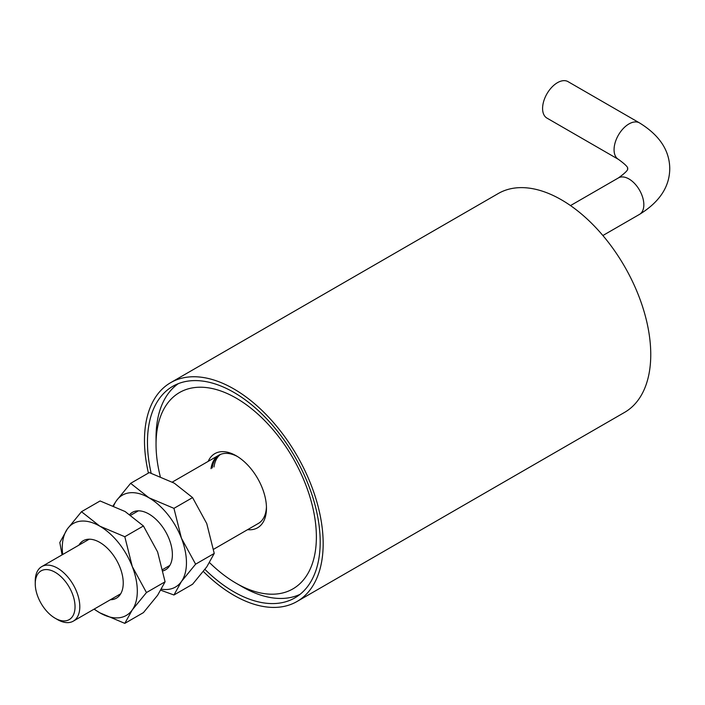 <?xml version="1.0" encoding="UTF-8"?>
<svg xmlns="http://www.w3.org/2000/svg" width="705" height="705" viewBox="0 0 705 705"><rect width="100%" height="100%" fill="white"/><g stroke="black" fill="none" stroke-linecap="round" stroke-linejoin="round"><path stroke-width="1.06" d="M148.42 473.064A126.345 72.95 60 0 1 170.654 382.665A126.345 72.95 60 0 1 233.831 388.922A126.345 72.95 60 0 1 316.369 500.268A126.345 72.95 60 0 1 296.999 601.506A126.345 72.95 60 0 1 233.831 595.249A126.345 72.95 60 0 1 203.357 571.482M296.999 601.506L624.586 412.381A126.345 72.95 -120 0 0 643.956 311.134A126.345 72.95 -120 0 0 561.409 199.797A126.345 72.95 -120 0 0 498.241 193.54L170.654 382.665M151.152 473.196A122.132 70.518 60 0 1 172.76 386.314A122.132 70.518 60 0 1 233.831 392.368A122.132 70.518 60 0 1 313.619 499.995A122.132 70.518 60 0 1 294.893 597.866A122.132 70.518 60 0 1 233.831 591.812A122.132 70.518 60 0 1 204.944 569.402M213.994 466.966A39.418 22.763 60 0 1 220.427 454.434M35.25 583.766L35.25 581.017A31.505 18.189 60 0 1 35.752 575.87A31.505 18.189 60 0 1 41.771 566.591A31.505 18.189 60 0 1 62.234 571.455A31.505 18.189 60 0 1 79.295 611.887A31.505 18.189 60 0 1 73.276 621.158A31.505 18.189 60 0 1 57.528 619.598L55.14 618.223A28.13 16.241 60 0 1 35.25 583.766A28.13 16.241 60 0 1 35.699 579.166A28.13 16.241 60 0 1 59.352 575.227A28.13 16.241 60 0 1 74.589 611.332A28.13 16.241 60 0 1 55.14 618.223M300.057 594.333A121.798 70.324 60 0 1 242.167 586.727L236.21 583.282A113.373 65.459 60 0 1 209.57 562.643M160.255 476.483A113.373 65.459 60 0 1 156.043 444.432A113.373 65.459 60 0 1 220.603 390.905A113.373 65.459 60 0 1 310.306 498.144A113.373 65.459 60 0 1 236.21 583.282M247.596 529.658A42.794 24.701 -120 0 0 266.464 508.182A42.794 24.701 -120 0 0 264.172 493.518A42.794 24.701 -120 0 0 236.21 455.774A42.794 24.701 -120 0 0 208.178 461.378M237.426 456.505A39.418 22.763 -120 0 0 218.885 455.201A39.418 22.763 -120 0 0 211.024 468.684M219.484 454.875A39.418 22.763 -120 0 0 212.214 467.997M156.043 444.432L156.043 437.549A121.798 70.324 60 0 1 178.4 383.608M213.589 549.292L258.303 523.48A39.418 22.763 -120 0 0 266.446 506.763M557.479 82.67A21.062 12.161 120 0 0 543.722 101.229A21.062 12.161 120 0 0 546.957 118.105L618.426 159.365A21.062 12.161 120 0 1 614.064 149.733A21.062 12.161 120 0 1 628.957 123.939A21.062 12.161 120 0 1 639.488 122.899L568.01 81.63A21.062 12.161 120 0 0 557.479 82.67M129.843 514.474A33.161 19.15 60 0 1 132.478 512.315M129.773 514.43A33.161 19.15 60 0 1 132.364 512.376A33.161 19.15 60 0 1 148.94 514.024A33.161 19.15 60 0 1 170.601 543.247A33.161 19.15 60 0 1 165.525 569.816A33.161 19.15 60 0 1 163.146 570.838M113.17 505.697L116.448 500.673L130.628 483.33L149.257 472.579L174.267 483.154L192.58 497.598L206.759 523.577L214.241 553.425L206.759 566.899L192.58 584.242L173.95 594.994L160.89 590.252M214.241 553.425L195.611 564.176L181.432 581.519L173.95 594.994M192.58 497.598L173.95 508.349L181.432 538.197L195.611 564.176M173.95 508.349L148.94 497.774L130.628 483.33M165.64 569.746A33.161 19.15 60 0 1 163.128 570.777M113.69 505.917A53.06 30.632 60 0 1 116.448 500.673A53.06 30.632 60 0 1 148.94 497.774A53.06 30.632 60 0 1 181.432 538.197A53.06 30.632 60 0 1 181.432 581.519A53.06 30.632 60 0 1 161.516 589.177M79.101 545.044A33.161 19.15 60 0 1 83.331 540.691M78.863 545.185A33.161 19.15 60 0 1 83.208 540.753A33.161 19.15 60 0 1 99.793 542.401A33.161 19.15 60 0 1 121.454 571.623A33.161 19.15 60 0 1 116.369 598.192A33.161 19.15 60 0 1 110.359 599.743M62.066 554.879L59.819 542.524L67.301 529.05L81.48 511.707L100.101 500.955L125.12 511.53L143.423 525.974L157.612 551.953L165.085 581.801L157.612 595.276L143.423 612.619L124.803 623.37L99.793 612.795L94.056 609.164M165.085 581.801L146.464 592.553L132.284 609.895L124.803 623.37M143.423 525.974L124.803 536.725L132.284 566.573L146.464 592.553M124.803 536.725L99.793 526.15L81.48 511.707M116.492 598.122A33.161 19.15 60 0 1 110.597 599.611M62.692 554.518A53.06 30.632 60 0 1 67.301 529.05A53.06 30.632 60 0 1 99.793 526.15A53.06 30.632 60 0 1 132.284 566.573A53.06 30.632 60 0 1 132.284 609.895A53.06 30.632 60 0 1 99.793 612.795A53.06 30.632 60 0 1 94.197 609.085M639.488 122.899C659.501 135.21 669.591 150.465 669.75 168.645C669.591 186.825 659.501 202.071 639.488 214.391A21.062 12.161 -120 0 0 643.841 204.75A21.062 12.161 -120 0 0 628.957 178.955A21.062 12.161 -120 0 0 618.426 177.916L570.504 205.578M73.276 621.158L120.722 593.769M162.846 569.446L169.87 565.392M41.771 566.591L89.218 539.202M130.848 515.17L138.365 510.825M172.337 482.07L218.885 455.201M639.488 214.391L602.881 235.523M618.426 177.916C631.75 168.301 626.463 168.557 627.635 168.645C626.463 168.724 631.75 168.988 618.426 159.365"/></g></svg>
